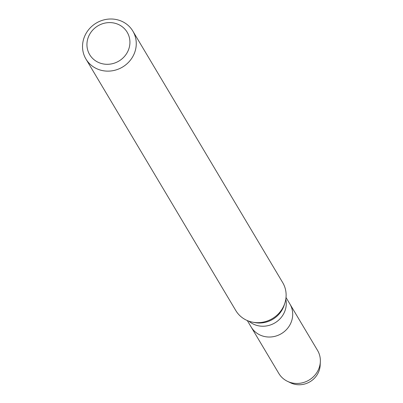 <?xml version="1.0" encoding="UTF-8"?>
<svg xmlns="http://www.w3.org/2000/svg" width="403" height="403" viewBox="0 0 403 403"><rect width="100%" height="100%" fill="white"/><g stroke="black" fill="none" stroke-linecap="round" stroke-linejoin="round"><path stroke-width="0.6" d="M286.014 297.495L289.883 303.988A22.528 21.142 149.2 0 1 281.349 333.679A22.528 21.142 149.2 0 1 251.175 327.05L278.836 373.47A22.528 21.142 149.2 0 0 287.475 381.329A22.528 21.142 149.2 0 0 320.34 361.748A22.528 21.142 149.2 0 0 317.544 350.409L289.883 303.988A22.528 21.142 149.2 0 1 281.349 333.679A22.528 21.142 149.2 0 1 251.175 327.05L247.306 320.556M132.849 31.096L282.71 282.629A27.298 25.616 149.2 0 1 284.876 303.051A27.298 25.616 149.2 0 1 252.736 322.204A27.298 25.616 149.2 0 1 235.81 310.572L85.945 59.04A27.298 25.616 149.2 0 1 88.977 29.253A27.298 25.616 149.2 0 1 118.714 20.15A27.298 25.616 149.2 0 1 132.849 31.096A27.298 25.616 149.2 0 1 122.507 67.074A27.298 25.616 149.2 0 1 85.945 59.04M115.888 23.515A21.838 20.493 149.2 0 1 122.164 58.722A21.838 20.493 149.2 0 1 87.244 48.108A21.838 20.493 149.2 0 1 115.888 23.515M320.34 361.748L320.168 365.259A20.241 18.996 149.2 0 1 290.639 382.85L287.475 381.329M285.808 299.167A22.528 21.142 149.2 0 1 274.917 322.884A22.528 21.142 149.2 0 1 248.878 321.166M284.876 303.051L284.241 305.046A25.011 23.47 149.2 0 1 254.792 322.586L252.736 322.204"/></g></svg>
